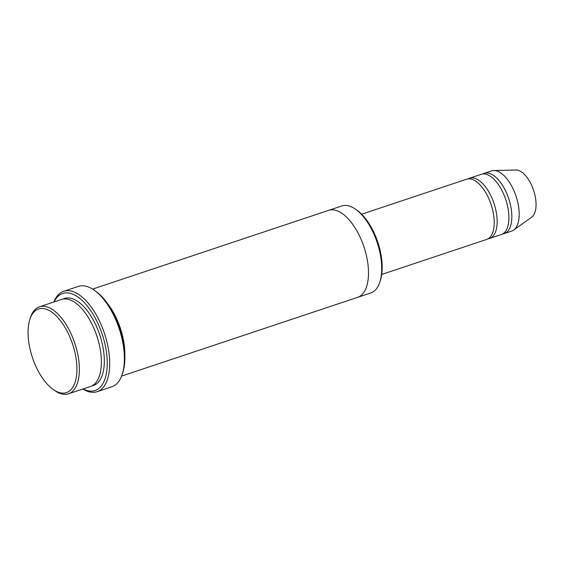 <?xml version="1.0" encoding="UTF-8"?>
<svg xmlns="http://www.w3.org/2000/svg" width="564" height="564" viewBox="0 0 564 564"><rect width="100%" height="100%" fill="white"/><g stroke="black" fill="none" stroke-linecap="round" stroke-linejoin="round"><path stroke-width="0.85" d="M469.523 178.231L481.268 174.318A31.746 15.235 71.6 0 1 508.58 212.071A31.746 15.235 71.6 0 1 501.354 234.539L489.615 238.459A31.746 15.235 -108.4 0 0 496.835 215.984A31.746 15.235 -108.4 0 0 469.523 178.231A31.746 15.235 -108.4 0 0 468.113 178.88M488.093 238.791A31.746 15.235 -108.4 0 0 489.615 238.459M328.756 210.316L341.784 205.973A45.853 22.01 71.6 0 1 355.567 209.251L357.068 210.309A44.084 21.164 71.6 0 1 380.418 280.322L379.861 282.063A45.853 22.01 71.6 0 1 370.802 292.963L357.773 297.306M39.452 306.823L61.469 299.477A45.853 22.01 71.6 0 1 100.914 354.009A45.853 22.01 71.6 0 1 90.487 386.467L68.47 393.813A45.853 22.01 -108.4 0 0 78.904 361.355A45.853 22.01 -108.4 0 0 39.452 306.823A45.853 22.01 -108.4 0 0 30.393 317.722L29.836 319.464A44.084 21.164 -108.4 0 0 53.185 389.477A44.084 21.164 -108.4 0 0 76.478 361.418A44.084 21.164 -108.4 0 0 54.807 314.55A44.084 21.164 -108.4 0 0 29.836 319.464M53.185 389.477L54.68 390.535A45.853 22.01 -108.4 0 0 68.47 393.813M355.567 209.251A45.853 22.01 71.6 0 1 381.229 260.505A45.853 22.01 71.6 0 1 379.861 282.063M361.644 214.221L466.59 179.211A31.746 15.235 71.6 0 1 493.902 216.964A31.746 15.235 71.6 0 1 486.683 239.439L381.736 274.442M502.771 233.898A31.746 15.235 -108.4 0 0 504.294 233.566A31.746 15.235 -108.4 0 0 511.513 211.091A31.746 15.235 -108.4 0 0 484.201 173.338A31.746 15.235 -108.4 0 0 482.784 173.98M504.294 233.566L511.633 231.113A31.746 15.235 -108.4 0 0 513.642 230.084A31.746 15.235 -108.4 0 0 518.852 208.645A31.746 15.235 -108.4 0 0 493.768 170.511A31.746 15.235 -108.4 0 0 491.54 170.892L484.201 173.338M513.642 230.084L531.676 217.168A25.126 12.063 -108.4 0 0 535.8 200.199A25.126 12.063 -108.4 0 0 515.94 170.011L493.768 170.511M63.64 291.32L78.311 286.42A52.903 25.394 71.6 0 1 94.223 290.206L95.718 291.264A51.141 24.548 71.6 0 1 122.811 372.48L122.247 374.221A52.903 25.394 71.6 0 1 111.799 386.798L97.121 391.691A52.903 25.394 -108.4 0 0 109.155 354.241A52.903 25.394 -108.4 0 0 63.64 291.32A52.903 25.394 -108.4 0 0 53.848 302.022M124.863 355.813A45.853 22.01 -108.4 0 0 124.397 346.176A45.853 22.01 -108.4 0 0 107.364 303.361M83.105 388.927A51.141 24.548 -108.4 0 0 106.73 354.305A51.141 24.548 -108.4 0 0 83.282 301.528A51.141 24.548 -108.4 0 0 54.088 301.944M121.584 376.096L357.59 297.369A45.853 22.01 -108.4 0 0 368.024 264.911A45.853 22.01 -108.4 0 0 328.572 210.379L92.567 289.106M94.223 290.206A52.903 25.394 71.6 0 1 123.833 349.342A52.903 25.394 71.6 0 1 122.247 374.221M82.866 389.012A52.903 25.394 -108.4 0 0 97.121 391.691M91.918 385.875A45.853 22.01 -108.4 0 0 103.854 353.029A45.853 22.01 -108.4 0 0 62.971 299.096"/></g></svg>
